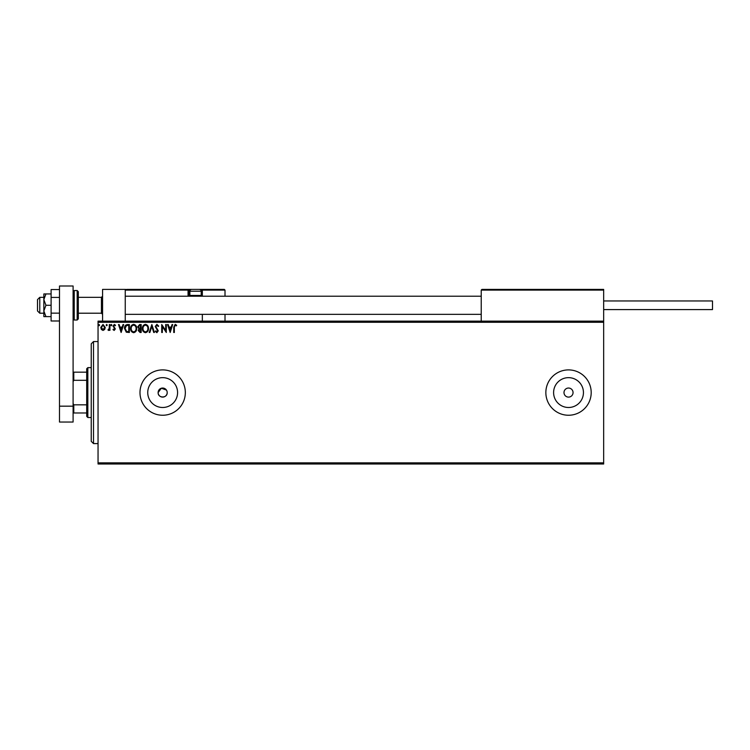 <?xml version="1.0" encoding="UTF-8"?>
<svg xmlns="http://www.w3.org/2000/svg" width="750" height="750" viewBox="0 0 750 750"><rect width="100%" height="100%" fill="white"/><g stroke="black" fill="none" stroke-linecap="round" stroke-linejoin="round"><path stroke-width="1.12" d="M563.991 392.569A4.537 4.537 0 0 0 568.519 397.106A4.537 4.537 0 0 0 573.056 392.569A4.537 4.537 0 0 0 568.519 388.041A4.537 4.537 0 0 0 563.991 392.569M166.434 390.056L161.344 388.228L158.128 392.569A4.537 4.537 0 0 0 162.656 397.106A4.537 4.537 0 0 0 167.194 392.569A4.537 4.537 0 0 0 162.656 388.041A4.537 4.537 0 0 0 158.128 392.569C157.847 398.409 167.466 398.428 167.194 392.569M147.741 392.569A14.916 14.916 0 0 0 162.656 407.494A14.916 14.916 0 0 0 177.581 392.569A14.916 14.916 0 0 0 162.656 377.653A14.916 14.916 0 0 0 147.741 392.569M553.603 392.569A14.916 14.916 0 0 0 568.519 407.494A14.916 14.916 0 0 0 583.444 392.569A14.916 14.916 0 0 0 568.519 377.653A14.916 14.916 0 0 0 553.603 392.569M545.85 392.569A22.678 22.678 0 0 0 568.519 415.247A22.678 22.678 0 0 0 591.197 392.569A22.678 22.678 0 0 0 568.519 369.9A22.678 22.678 0 0 0 545.85 392.569M139.987 392.569A22.678 22.678 0 0 0 162.656 415.247A22.678 22.678 0 0 0 185.334 392.569A22.678 22.678 0 0 0 162.656 369.9A22.678 22.678 0 0 0 139.987 392.569M603.666 463.997L98.044 463.997L98.044 462.863L603.666 462.863L603.666 463.997M603.666 322.284L98.044 322.284L98.044 321.15L603.666 321.15L603.666 462.863M104.672 329.494L103.022 330.45L101.381 329.494L100.791 327.431L103.022 324.45L105.263 327.431L104.672 329.494M109.941 324.553L109.941 330.347L109.331 330.347L109.331 329.494L108.272 330.45L108.094 329.634L109.237 328.491L109.331 324.553L109.941 324.553M114.169 330.45L112.997 329.625L113.353 329.128L114.131 329.738L114.581 328.434L112.997 326.128L114.281 324.45L115.537 325.238L115.191 325.772L114.347 325.162L113.606 326.091L115.331 328.931L114.169 330.45M127.528 324.553L129.375 324.553L129.375 332.484L126.281 332.203L124.491 328.416C124.397 326.128 125.419 324.834 127.528 324.553M141.178 324.553L141.178 332.484L140.053 332.484L138.225 330.516L138.975 328.828L137.719 326.803L139.594 324.553L141.178 324.553M151.856 324.553L154.406 332.484L153.741 332.484L151.809 326.466L149.878 332.484L149.213 332.484L151.856 324.553M165.694 324.553L166.303 324.553L166.303 332.484L162.338 326.569L162.338 332.484L161.728 332.484L161.728 324.553L165.694 330.459L165.694 324.553M174.347 327.206L174.347 332.484L173.737 332.484L173.737 327.131L175.191 324.347L176.681 325.266L176.372 325.875L175.191 325.162L174.347 327.206M98.044 322.284L98.044 462.863M170.175 332.484L167.531 324.553L168.197 324.553L169.012 327.094L171.234 327.094L172.05 324.553L172.716 324.553L170.175 332.484M156.891 324.347L158.681 326.081L158.184 326.484L156.938 325.162L155.831 326.503L158.269 330.834L156.853 332.691L155.316 331.35L155.794 330.863L156.862 331.875L157.659 330.872L155.222 326.494L156.891 324.347M148.5 328.481C148.547 330.75 147.544 332.147 145.491 332.691C143.391 332.203 142.359 330.816 142.397 328.519C142.359 326.259 143.372 324.862 145.444 324.347C147.506 324.844 148.528 326.222 148.5 328.481M136.697 328.481C136.744 330.75 135.741 332.147 133.688 332.691C131.588 332.203 130.556 330.816 130.594 328.519C130.556 326.259 131.569 324.862 133.641 324.347C135.712 324.844 136.725 326.222 136.697 328.481M121.134 332.484L118.491 324.553L119.156 324.553L119.972 327.094L122.194 327.094L123.009 324.553L123.675 324.553L121.134 332.484M111.872 325.106L111.366 325.772L110.859 325.106L111.366 324.45L111.872 325.106M107.194 325.106L106.688 325.772L106.181 325.106L106.688 324.45L107.194 325.106M99.562 325.106L99.056 325.772L98.55 325.106L99.056 324.45L99.562 325.106M169.266 327.909L170.128 330.572L170.981 327.909L169.266 327.909M143.006 328.519C142.978 330.338 143.794 331.453 145.463 331.875C147.122 331.434 147.928 330.309 147.891 328.491C147.919 326.681 147.112 325.575 145.463 325.162C143.784 325.575 142.969 326.691 143.006 328.519M139.931 331.669L140.569 331.669L140.569 329.128L138.834 330.506L139.931 331.669M140.259 328.312L140.569 325.369L139.866 325.369L138.328 326.803L139.284 328.219L140.259 328.312M131.203 328.519C131.175 330.338 132 331.453 133.659 331.875C135.319 331.434 136.125 330.309 136.088 328.491C136.116 326.681 135.309 325.575 133.659 325.162C131.981 325.575 131.166 326.691 131.203 328.519M128.766 331.669L128.766 325.369L126.478 325.566L125.1 328.416L126.609 331.453L128.766 331.669M120.234 327.909L121.087 330.572L121.941 327.909L120.234 327.909M101.4 327.431L103.022 329.738L104.653 327.431L103.022 325.162L101.4 327.431M102.572 321.15L102.572 289.406L125.25 289.406L125.25 321.15M481.903 289.406L481.228 290.091L481.903 289.406L602.981 289.406L603.666 290.091L603.666 289.406L580.988 289.406M39.769 313.209L37.5 310.95L37.5 299.606L39.769 297.338L39.769 313.209L43.847 313.209M78.309 313.209L101.438 313.209L101.438 297.338L102.572 296.212M602.981 289.406L603.666 290.091L481.228 290.091L481.228 321.15M603.666 290.091L603.666 321.15M198.938 289.406L224.334 289.406L225.009 290.091L225.009 296.212M225.009 314.344L225.009 321.15M201.656 289.406A0.684 0.684 0 0 1 202.341 290.091L201.656 289.406L201.656 290.091L202.341 290.091L201.656 289.406L224.334 289.406L225.009 290.091L202.341 290.091L202.341 296.212L202.341 295.528L201.656 295.528L201.656 290.091L200.803 290.091M202.341 314.344L202.341 321.15M126.834 289.406L191.681 289.406A1.809 1.809 0 0 0 189.872 291.216L189.872 295.434L201.206 295.434L201.206 291.216L189.872 291.216M192.591 289.406L133.641 289.406M190.266 290.091L188.737 290.091L188.737 295.528L188.737 290.091A0.684 0.684 0 0 0 188.053 289.406L188.053 290.091L125.25 290.091L125.925 289.406L125.25 290.091M189.412 296.212A0.684 0.684 0 0 1 188.737 295.528L189.956 295.528M188.241 296.212A1.359 1.359 0 0 1 188.053 295.528L188.053 290.091L188.737 290.091A0.684 0.684 0 0 0 188.053 289.406M190.641 296.212L189.872 295.434M200.438 296.212L201.206 295.434M191.681 289.406L199.388 289.406A1.809 1.809 0 0 1 201.206 291.216M603.666 300.966L712.5 300.966L712.5 309.591L603.666 309.591M59.494 320.991L51.103 320.991L51.103 297.422L59.494 297.422M51.103 313.134L59.494 313.134M51.103 297.422L51.103 289.566L59.494 289.566M59.494 422.044L59.494 286.003L73.097 286.003L73.097 422.044L59.494 422.044M59.494 406.172L73.097 406.172M78.309 291.675L78.309 318.881L77.175 320.016L77.175 290.541L78.309 291.675M45.938 293.944L43.847 293.944L43.847 299.606L45.938 305.278L43.847 310.95L43.847 316.613L45.938 316.613L43.847 310.95L43.847 299.606L45.938 293.944L51.103 293.944M45.938 316.613L51.103 316.613M45.938 305.278L51.103 305.278M93.506 443.588L91.237 441.319L91.237 343.828L93.506 341.559L93.506 443.588L98.044 443.588M87.834 417.516L86.7 416.381L86.7 368.766L87.834 367.631L87.834 417.516L91.237 417.516M86.7 380.306L73.781 380.306L73.097 381.684M73.097 403.453L73.781 404.831L73.781 412.978L73.097 412.978M86.7 404.831L73.781 404.831M73.097 372.169L73.781 372.169L73.781 380.306M86.7 372.169L73.781 372.169M86.7 412.978L73.781 412.978M201.113 295.528L201.656 296.212M188.053 295.528L188.737 295.528M73.097 291.675L74.231 290.541L74.231 320.016L77.175 320.016M101.438 313.209L102.572 314.344M481.228 314.344L125.25 314.344M481.228 296.212L125.25 296.212M39.769 297.338L43.847 297.338M78.309 297.338L101.438 297.338M74.231 290.541L77.175 290.541M74.231 320.016L73.097 318.881M93.506 341.559L98.044 341.559M87.834 367.631L91.237 367.631"/></g></svg>
